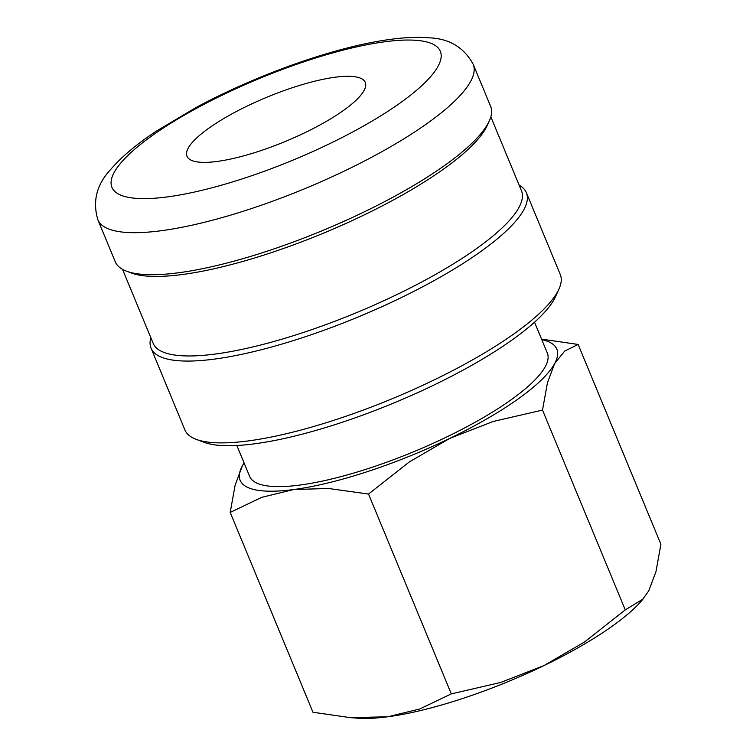 <?xml version="1.0" encoding="UTF-8"?>
<svg xmlns="http://www.w3.org/2000/svg" width="756" height="756" viewBox="0 0 756 756"><rect width="100%" height="100%" fill="white"/><g stroke="black" fill="none" stroke-linecap="round" stroke-linejoin="round"><path stroke-width="1.13" d="M519.145 185.182A203.128 50.435 157.5 0 1 526.384 192.714L560.272 274.513A203.128 50.435 157.5 0 1 558.949 289.057A203.128 50.435 157.5 0 1 514.6 333.396A203.128 50.435 157.5 0 1 196.154 439.33A203.128 50.435 157.5 0 1 184.936 429.984L151.058 348.176A203.128 50.435 157.5 0 1 150.85 337.743M558.949 289.057L555.48 296.711A196.777 48.866 157.5 0 1 512.511 339.661A196.777 48.866 157.5 0 1 204.025 442.288L196.154 439.33M526.384 192.714A203.128 50.435 157.5 0 1 480.712 251.587A203.128 50.435 157.5 0 1 281.506 344.197A203.128 50.435 157.5 0 1 151.058 348.176M490.824 116.802L521.46 190.758A199.319 49.49 157.5 0 1 476.639 248.535A199.319 49.49 157.5 0 1 281.175 339.406A199.319 49.49 157.5 0 1 153.166 343.309L122.529 269.353M489.302 120.903L487.214 125.496A199.319 49.49 157.5 0 1 443.696 169.004A199.319 49.49 157.5 0 1 131.223 272.954L126.507 271.177A203.128 50.435 157.5 0 1 115.29 261.831L97.874 219.788A203.128 50.435 157.5 0 0 161.33 230.703A203.128 50.435 157.5 0 0 427.537 123.2A203.128 50.435 157.5 0 0 473.209 64.326L490.625 106.36A203.128 50.435 157.5 0 1 489.302 120.903A203.128 50.435 157.5 0 1 444.944 165.243A203.128 50.435 157.5 0 1 126.507 271.177M541.778 339.671A171.385 42.553 157.5 0 1 554.649 363.56A171.385 42.553 157.5 0 1 518.295 398.828A171.385 42.553 157.5 0 1 449.839 438.357A171.385 42.553 157.5 0 1 293.687 489.538L328.397 488.47L368.531 494.046L409.327 461.944L449.839 438.357L493.139 421.489L542.506 410.073L547.457 382.725L554.649 363.56L564.628 351.124L578.142 344.452L660.914 544.292L655.962 571.63L648.771 590.795L641.731 600.661A171.385 42.553 157.5 0 1 612.417 626.062A171.385 42.553 157.5 0 1 543.97 665.592A171.385 42.553 157.5 0 1 387.809 716.773L350.519 717.661L312.965 712.256L230.193 512.417L261.756 497.325L293.687 489.538A171.385 42.553 157.5 0 1 242.336 465.913L235.144 485.078L230.193 512.417M643.224 598.932L625.278 609.903L584.482 642.005L543.97 665.592L500.67 682.46L451.304 693.885L419.741 708.986L387.809 716.773A171.385 42.553 157.5 0 1 357.966 718.2L350.519 717.661M534.539 322.198L547.335 353.09A161.104 40.002 157.5 0 1 511.113 399.782A161.104 40.002 157.5 0 1 353.118 473.237A161.104 40.002 157.5 0 1 249.65 476.393L236.855 445.501M208.684 128.284A96.484 23.956 157.5 0 1 303.307 84.303A96.484 23.956 157.5 0 1 365.271 82.404A96.484 23.956 157.5 0 1 343.574 110.376A96.484 23.956 157.5 0 1 248.951 154.366A96.484 23.956 157.5 0 1 186.987 156.256A96.484 23.956 157.5 0 1 208.684 128.284M578.142 344.452L541.551 339.123M244.075 462.937L242.336 465.913A171.385 42.553 157.5 0 1 244.094 462.974M368.531 494.046L451.304 693.885M542.506 410.073L625.278 609.903M167.445 196.9A177.736 44.132 157.5 0 1 151.89 135.834A177.736 44.132 157.5 0 1 384.813 41.769A177.736 44.132 157.5 0 1 400.368 102.835A177.736 44.132 157.5 0 1 167.445 196.9M473.209 64.326C463.853 47.231 448.951 38.386 428.501 37.8C417.378 36.912 404.838 37.422 390.89 39.321C337.072 46.201 257.503 74.296 196.078 107.513L156.473 131.062C136.902 143.942 121.678 156.709 110.801 169.344C96.673 184.36 92.364 201.181 97.874 219.788"/></g></svg>
